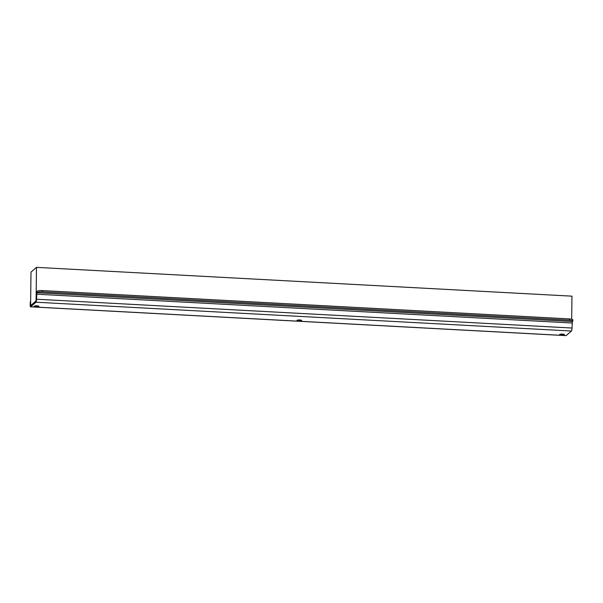 <?xml version="1.0" encoding="UTF-8"?>
<svg xmlns="http://www.w3.org/2000/svg" width="603" height="603" viewBox="0 0 603 603"><rect width="100%" height="100%" fill="white"/><g stroke="black" fill="none" stroke-linecap="round" stroke-linejoin="round"><path stroke-width="0.9" d="M36.082 306.708A2.352 0.452 -179.3 0 0 38.931 306.301A2.352 0.452 -179.3 0 0 37.092 305.842A2.352 0.452 -179.3 0 0 34.235 306.241A2.352 0.452 -179.3 0 0 36.082 306.708M561.544 334.974A2.352 0.452 -179.3 0 0 564.393 334.567A2.352 0.452 -179.3 0 0 562.554 334.107A2.352 0.452 -179.3 0 0 559.697 334.507A2.352 0.452 -179.3 0 0 561.544 334.974M298.817 320.841A2.352 0.452 -179.3 0 0 301.666 320.434A2.352 0.452 -179.3 0 0 299.819 319.974A2.352 0.452 -179.3 0 0 296.97 320.374A2.352 0.452 -179.3 0 0 298.817 320.841M571.44 331.024A2.563 0.535 93.1 0 0 572.021 328.032L572.368 321.512L36.904 292.711L36.549 299.231A2.563 0.535 -86.9 0 1 35.969 302.216L30.67 306.791L566.134 335.592L571.44 331.024L35.969 302.216M36.904 292.711L36.919 291.453A2.563 0.535 -86.9 0 0 36.338 294.437L35.984 300.965L30.632 305.555L30.444 302.842L30.15 304.749A2.563 0.535 -86.9 0 0 30.565 306.837A2.563 0.535 -86.9 0 0 30.67 306.791M30.173 303.075A4.266 4.093 -130.8 0 1 30.647 301.206M30.64 301.628A4.266 4.093 49.2 0 0 30.444 302.842M37.28 291.136A4.266 0.822 0.7 0 1 42.368 290.571L569.496 318.927A4.266 0.822 0.7 0 1 572.85 319.771L572.835 321.022A4.266 0.822 -179.3 0 1 572.737 321.195L572.368 321.512M572.835 321.022A4.266 0.822 -179.3 0 0 569.481 320.185L569.496 318.927M42.368 290.571L42.353 291.829L569.481 320.185M42.353 291.829A4.266 0.822 -179.3 0 0 37.265 292.395M36.489 267.363L36.074 300.882L30.595 305.615L31.002 272.096L36.489 267.363L571.953 296.163L571.674 319.191M36.61 294.204L572.081 323.004M572.021 328.032L36.549 299.231M566.029 335.637L30.565 306.837"/></g></svg>
